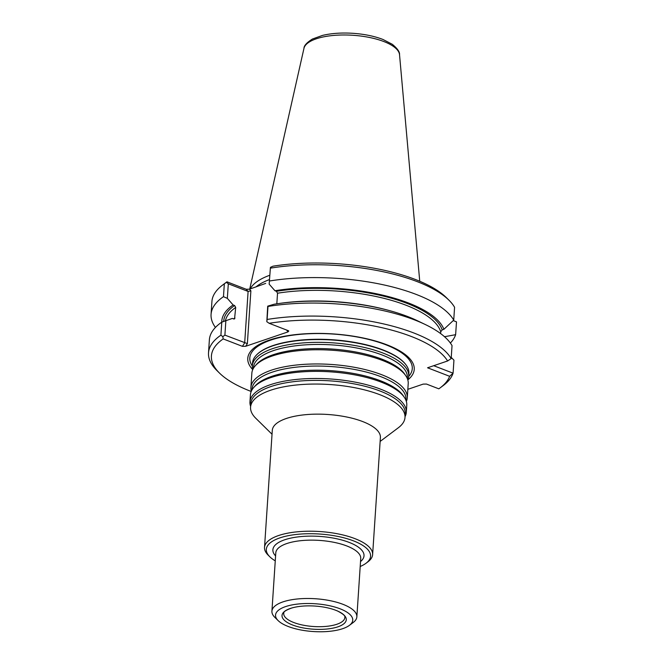 <?xml version="1.0" encoding="UTF-8"?>
<svg xmlns="http://www.w3.org/2000/svg" width="665" height="665" viewBox="0 0 665 665"><rect width="100%" height="100%" fill="white"/><g stroke="black" fill="none" stroke-linecap="round" stroke-linejoin="round"><path stroke-width="1" d="M252.783 369.532A78.354 28.204 3.8 0 1 252.351 365.775A78.354 28.204 3.8 0 1 332.4 342.824A78.354 28.204 3.8 0 1 408.709 376.166A78.354 28.204 3.8 0 1 407.786 379.823M408.709 376.166L408.9 373.381A78.354 28.204 -176.2 0 0 405.941 364.811A78.354 28.204 -176.2 0 0 383.314 350.314A78.354 28.204 -176.2 0 0 256.59 354.894A78.354 28.204 -176.2 0 0 252.534 362.99L252.351 365.775M360.197 566.497A52.236 18.803 -176.2 0 0 366.058 563.23A52.236 18.803 -176.2 0 0 353.522 540.878A52.236 18.803 -176.2 0 0 288.901 535.566A52.236 18.803 -176.2 0 0 269.89 556.846A52.236 18.803 -176.2 0 0 275.26 560.853M272.035 434.245L255.834 418.31A77.389 27.855 3.8 0 1 250.564 407.188A77.389 27.855 3.8 0 1 329.632 384.52A77.389 27.855 3.8 0 1 405.002 417.445A77.389 27.855 3.8 0 1 398.31 427.778L380.139 441.427M250.564 407.188L250.813 403.53A77.389 27.855 3.8 0 1 329.873 380.854A77.389 27.855 3.8 0 1 405.243 413.788L405.002 417.445M264.52 547.403L272.293 430.338A54.173 19.501 3.8 0 1 327.637 414.47A54.173 19.501 3.8 0 1 380.397 437.52L372.624 554.585A54.173 19.501 -176.2 0 0 354.935 538.642A54.173 19.501 -176.2 0 0 297.288 531.809A54.173 19.501 -176.2 0 0 264.52 547.403A54.173 19.501 -176.2 0 0 268.211 555.192L269.89 556.846M366.058 563.23L367.936 561.817A54.173 19.501 -176.2 0 0 372.624 554.585M278.17 620.628L274.811 617.328A42.56 15.32 3.8 0 1 271.918 611.21A42.56 15.32 3.8 0 1 315.401 598.741A42.56 15.32 3.8 0 1 356.856 616.854A42.56 15.32 3.8 0 1 353.173 622.531L349.408 625.358A38.695 13.932 3.8 0 1 288.169 626.463A38.695 13.932 3.8 0 1 278.17 620.628A38.695 13.932 3.8 0 1 315.069 603.737A38.695 13.932 3.8 0 1 349.408 625.358M292.525 624.975A32.203 11.596 3.8 0 1 291.652 608.034A32.203 11.596 3.8 0 1 337.712 611.093A32.203 11.596 3.8 0 1 336.989 627.12A32.203 11.596 3.8 0 1 292.525 624.975M251.345 391.145A78.354 28.204 3.8 0 1 250.913 387.387L251.852 373.19A78.354 28.204 3.8 0 1 255.269 365.783A78.354 28.204 3.8 0 1 331.91 350.239A78.354 28.204 3.8 0 1 405.816 375.783A78.354 28.204 3.8 0 1 408.219 383.58L407.279 397.778A78.354 28.204 3.8 0 1 406.348 401.436M250.913 387.387A78.354 28.204 3.8 0 1 330.962 364.437A78.354 28.204 3.8 0 1 407.279 397.778M250.622 406.373A78.354 28.204 3.8 0 1 249.949 401.901L250.422 394.802A78.354 28.204 3.8 0 1 253.831 387.396A78.354 28.204 3.8 0 1 330.472 371.851A78.354 28.204 3.8 0 1 404.378 397.396A78.354 28.204 3.8 0 1 406.781 405.193L406.315 412.292A78.354 28.204 3.8 0 1 405.051 416.631M249.949 401.901A78.354 28.204 3.8 0 1 329.998 378.95A78.354 28.204 3.8 0 1 406.315 412.292M407.811 379.915A83.416 30.025 -176.2 0 0 386.997 344.844A83.416 30.025 -176.2 0 0 284.637 336.207A83.416 30.025 -176.2 0 0 252.742 369.615M250.181 288.951A86.65 31.197 3.8 0 1 269.757 275.26M215.435 327.438A122.95 44.264 3.8 0 1 211.071 314.354A122.95 44.264 3.8 0 1 223.473 296.673L224.329 283.839A122.95 44.264 3.8 0 0 222.559 285.102A122.95 44.264 3.8 0 0 211.919 301.511L211.071 314.354M251.204 391.469A119.85 43.15 3.8 0 1 219.566 373.156L216.881 370.513A122.95 44.264 3.8 0 1 208.511 352.841L209.375 339.823A122.95 44.264 3.8 0 1 221.778 322.151L232.226 318.46L234.546 318.934L235.701 307.43L234.604 305.526A109.891 39.559 -176.2 0 0 223.698 321.311M221.753 322.168A111.811 40.249 3.8 0 1 233.124 304.952L234.604 305.526M233.124 304.952L227.339 298.361L223.473 296.673M222.559 285.102L225.568 282.841A119.85 43.15 3.8 0 1 226.973 281.827L246.216 289.258L248.103 291.436L228.311 283.789L226.424 282.301L224.329 283.839M228.311 283.789L227.339 298.361M226.973 281.827L226.424 282.301M270.422 267.347L269.167 284.146L270.422 267.347L272.949 266.2A119.85 43.15 3.8 0 1 446.223 297.496L448.908 300.139A122.95 44.264 3.8 0 1 454.577 307.28L453.73 320.114L443.888 329.308L442.192 329.882A109.891 39.559 -176.2 0 0 276.432 291.312L277.529 293.215L276.823 303.814M270.522 268.136A122.95 44.264 3.8 0 1 448.908 300.139M266.815 321.702L267.704 306.158L274.055 304.246A111.811 40.249 3.8 0 1 417.229 320.655L425.276 324.52A122.95 44.264 3.8 0 1 452.034 345.592L451.169 358.61A122.95 44.264 3.8 0 0 267.114 319.466L266.815 321.702L269.159 323.298L288.402 330.729L288.801 330.979L287.995 331.901L286.615 330.04M440.604 333.564L440.72 331.793L442.192 329.882M276.432 291.312L274.944 290.738A111.811 40.249 3.8 0 1 443.888 329.308M269.666 280.979A122.95 44.264 3.8 0 1 453.73 320.114M269.167 284.146L274.944 290.738M267.704 306.158L267.978 306.449A122.95 44.264 3.8 0 1 425.276 324.52M450.371 343.04A122.95 44.264 3.8 0 0 455.633 334.686L456.489 321.852L453.222 320.588M455.633 334.686L444.852 336.656A111.811 40.249 3.8 0 1 444.81 336.98M444.12 336.374L444.852 336.656M433.713 365.7L453.081 373.181L453.946 360.164L451.244 357.429M208.511 352.841A122.95 44.264 3.8 0 1 220.913 335.168L221.778 322.151M219.566 373.156A119.85 43.15 3.8 0 1 223.182 338.917L222.817 336.648L220.913 335.168M222.817 336.648L224.903 335.118L247.372 343.622L250.88 290.796L248.103 291.436L244.695 342.766L242.426 346.349L223.182 338.917M225.876 320.372L224.903 335.118M265.692 283.398L249.483 289.184L246.216 289.258M267.114 319.466L267.978 306.449M269.159 323.298A119.85 43.15 3.8 0 1 447.612 360.97L427.562 367.787L449.623 376.307L453.081 373.181A122.95 44.264 3.8 0 1 443.239 385.55L440.222 387.811A119.85 43.15 3.8 0 1 438.817 388.826L426.431 384.046L423.173 384.112L407.836 389.324M242.426 346.349L245.693 346.282L287.995 331.901M447.612 360.97L451.169 358.61M449.623 376.307A119.85 43.15 3.8 0 1 440.222 387.811M360.53 561.551A45.661 16.434 -176.2 0 0 349.108 542.382A45.661 16.434 -176.2 0 0 293.107 537.644A45.661 16.434 -176.2 0 0 275.593 555.915M356.856 616.854L360.729 558.5A42.56 15.32 -176.2 0 0 346.839 545.973A42.56 15.32 -176.2 0 0 301.536 540.603A42.56 15.32 -176.2 0 0 275.792 552.856L271.918 611.21M253.448 368.244A77.123 27.764 3.8 0 1 332.259 344.911A77.123 27.764 3.8 0 1 407.296 378.46M255.269 365.783L256.557 364.337A77.123 27.764 3.8 0 1 331.985 349.042A77.123 27.764 3.8 0 1 404.727 374.179L405.816 375.783M252.01 389.856A77.123 27.764 3.8 0 1 330.821 366.523A77.123 27.764 3.8 0 1 405.858 400.072M253.831 387.396L255.119 385.949A77.123 27.764 3.8 0 1 330.547 370.654A77.123 27.764 3.8 0 1 403.298 395.791L404.378 397.396M337.712 611.093C342.791 613.778 345.168 615.732 344.852 616.945A30.632 11.031 3.8 0 1 327.08 626.289A30.632 11.031 3.8 0 1 293.722 622.498A30.632 11.031 3.8 0 1 283.805 612.889C283.647 611.642 286.266 610.029 291.652 608.034M252.334 366.041A81.413 29.31 3.8 0 1 289.117 335.709A81.413 29.31 3.8 0 1 385.692 344.711A81.413 29.31 3.8 0 1 408.692 376.423M256.765 354.719A78.029 28.088 3.8 0 1 256.931 354.553A78.029 28.088 3.8 0 1 332.6 339.757A78.029 28.088 3.8 0 1 405.658 364.428A78.029 28.088 3.8 0 1 405.8 364.62M399.532 54.705C399.889 52.045 397.487 48.578 392.317 44.306L382.99 39.468C374.121 36.06 363.822 33.99 352.093 33.25C341.062 32.627 331.187 33.35 322.483 35.411L312.434 39.027C306.806 42.552 303.98 45.661 303.963 48.354A47.971 17.265 3.8 0 1 352.824 35.27A47.971 17.265 3.8 0 1 399.532 54.705L419.74 281.253M233.673 319.017A108.345 39.002 3.8 0 1 235.003 318.053M235.701 307.43A108.345 39.002 -176.2 0 0 225.477 320.547M255.801 287.039A85.585 30.806 3.8 0 1 269.466 279.583M279.84 303.381A108.345 39.002 3.8 0 1 389.715 310.68M440.72 331.793A108.345 39.002 -176.2 0 0 277.529 293.215M249.483 289.184L250.88 290.796M247.372 343.622L245.693 346.282M303.963 48.354L249.716 289.109"/></g></svg>

